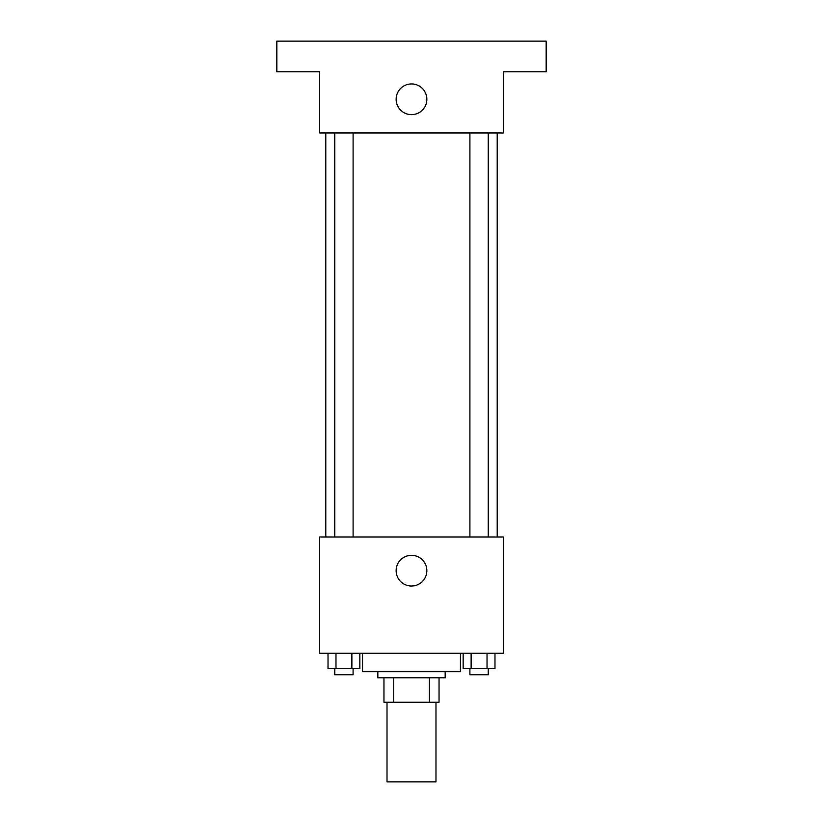 <?xml version="1.0" encoding="UTF-8"?>
<svg xmlns="http://www.w3.org/2000/svg" width="823" height="823" viewBox="0 0 823 823"><rect width="100%" height="100%" fill="white"/><g stroke="black" fill="none" stroke-linecap="round" stroke-linejoin="round"><path stroke-width="1.23" d="M387.016 702.266L387.016 781.85L435.984 781.85L435.984 702.266M429.462 677.782L429.462 702.266L383.95 702.266L383.95 677.782M429.462 702.266L439.05 702.266L439.05 677.782L439.05 702.266M445.171 671.661L445.171 677.782L377.829 677.782L377.829 671.661M393.538 677.782L393.538 702.266M362.531 653.297L362.531 671.661L460.469 671.661L460.469 653.297M503.326 653.297L319.674 653.297L319.674 536.987L503.326 536.987L503.326 653.297M426.849 570.658A15.349 15.349 0 0 1 403.826 583.96A15.349 15.349 0 0 1 403.826 557.366A15.349 15.349 0 0 1 426.849 570.658M497.205 132.976L497.205 536.987M469.902 536.987L469.902 132.976M353.098 132.976L353.098 536.987M503.326 132.976L319.674 132.976L319.674 71.755L276.826 71.755L276.826 41.15L546.174 41.15L546.174 71.755L503.326 71.755L503.326 132.976M426.849 99.305A15.349 15.349 0 0 1 403.826 112.597A15.349 15.349 0 0 1 403.826 86.004A15.349 15.349 0 0 1 426.849 99.305M494.983 653.297L494.983 668.605L463.174 668.605L463.174 653.297M487.031 653.297L487.031 668.605M471.126 653.297L471.126 668.605M488.265 668.605L488.265 674.726L469.902 674.726L469.902 668.605M359.826 653.297L359.826 668.605L328.017 668.605L328.017 653.297M351.874 653.297L351.874 668.605M335.969 653.297L335.969 668.605M353.098 668.605L353.098 674.726L334.735 674.726L334.735 668.605M325.795 132.976L325.795 536.987M488.265 536.987L488.265 132.976M334.735 132.976L334.735 536.987"/></g></svg>
